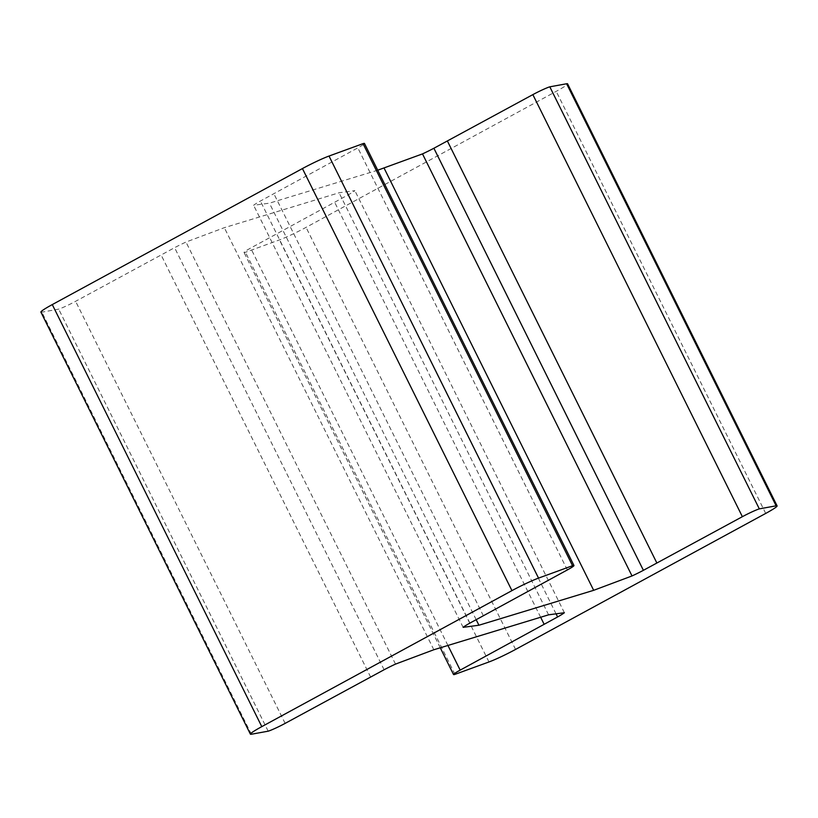 <?xml version="1.0" encoding="UTF-8"?>
<svg xmlns="http://www.w3.org/2000/svg" width="818" height="818" viewBox="0 0 818 818"><rect width="100%" height="100%" fill="white"/><g stroke="black" fill="none" stroke-linecap="round" stroke-linejoin="round"><path stroke-width="0.61" stroke-dasharray="4.09 3.07" d="M40.9 312.108A23.63 1.861 153.6 0 0 41.871 312.179L58.681 309.122A14.182 1.115 153.6 0 0 75.624 301.31L174.602 247.68A18.906 1.493 -26.4 0 1 185.983 242.046L224.326 227.68L339.071 192.772L354.869 190.666A18.906 1.493 -26.4 0 1 348.1 194.899L250.666 248.058A14.182 1.115 153.6 0 0 244.03 252.476A14.182 1.115 153.6 0 0 245.461 252.292L279.459 239.889A23.63 1.861 153.6 0 0 306.055 227.373L556.209 91.36A23.63 1.861 153.6 0 0 567.59 83.835M268.192 731.18L58.681 309.122M370.646 677.069L161.136 255.001M384.112 669.748L174.602 247.68M395.503 664.104L185.983 242.046M433.837 649.748L224.326 227.68M548.581 614.829L339.071 192.772M564.379 612.723L354.869 190.666M556.056 613.837L348.1 194.899M540.647 617.242L334.634 202.22M454.972 674.359L245.461 252.292M377.732 170.216L269.419 203.171L253.621 205.277A18.906 1.493 -26.4 0 1 260.39 201.044L357.824 147.874A14.182 1.115 153.6 0 0 364.46 143.467M476.178 619.686L269.419 203.171M463.131 627.334L253.621 205.277M469.9 623.101L260.39 201.044M483.366 615.78L273.856 193.713M251.382 734.237L41.871 312.179M285.145 723.378L75.624 301.31M447.927 645.453L250.666 248.058M488.98 661.956L279.459 239.889M515.565 649.431L306.055 227.373M765.72 513.418L556.209 91.36M567.334 569.941L357.824 147.874M440.268 647.784L244.03 252.476"/><path stroke-width="1.23" d="M363.028 143.641L329.02 156.044A23.63 1.861 153.6 0 0 302.435 168.569L52.28 304.582A23.63 1.861 153.6 0 0 40.9 312.108L250.41 734.165A23.63 1.861 -26.4 0 1 261.791 726.64L511.945 590.627A23.63 1.861 -26.4 0 1 538.541 578.111L572.539 565.708L363.028 143.641A14.182 1.115 153.6 0 1 364.46 143.467L573.97 565.524A14.182 1.115 -26.4 0 1 567.334 569.941L469.9 623.101A18.906 1.493 153.6 0 0 463.131 627.334L478.929 625.228L476.178 619.686M478.929 625.228L593.674 590.32L632.017 575.954A18.906 1.493 153.6 0 0 643.398 570.32L742.376 516.69A14.182 1.115 -26.4 0 1 759.319 508.878L776.129 505.821A23.63 1.861 -26.4 0 1 777.1 505.892A23.63 1.861 -26.4 0 1 765.72 513.418L515.565 649.431A23.63 1.861 -26.4 0 1 488.98 661.956L454.972 674.359A14.182 1.115 -26.4 0 1 453.54 674.533A14.182 1.115 -26.4 0 1 460.176 670.126L557.61 616.956A18.906 1.493 153.6 0 0 564.379 612.723L548.581 614.829L433.837 649.748L395.503 664.104A18.906 1.493 153.6 0 0 384.112 669.748L285.145 723.378A14.182 1.115 -26.4 0 1 268.192 731.18L251.382 734.237A23.63 1.861 -26.4 0 1 250.41 734.165M557.61 616.956L556.056 613.837M544.144 624.287L540.647 617.242M777.1 505.892L567.59 83.835A23.63 1.861 153.6 0 0 566.618 83.763L549.808 86.82A14.182 1.115 153.6 0 0 532.855 94.622L433.888 148.252A18.906 1.493 -26.4 0 1 422.497 153.896L377.732 170.216M759.319 508.878L549.808 86.82M656.864 562.999L447.354 140.931M643.398 570.32L433.888 148.252M632.017 575.954L422.497 153.896M593.674 590.32L384.163 168.252M572.539 565.708A14.182 1.115 -26.4 0 1 573.97 565.524M538.541 578.111L329.02 156.044M511.945 590.627L302.435 168.569M261.791 726.64L52.28 304.582M460.176 670.126L447.927 645.453M776.129 505.821L566.618 83.763M742.376 516.69L532.855 94.622M453.54 674.533L440.268 647.784"/></g></svg>
